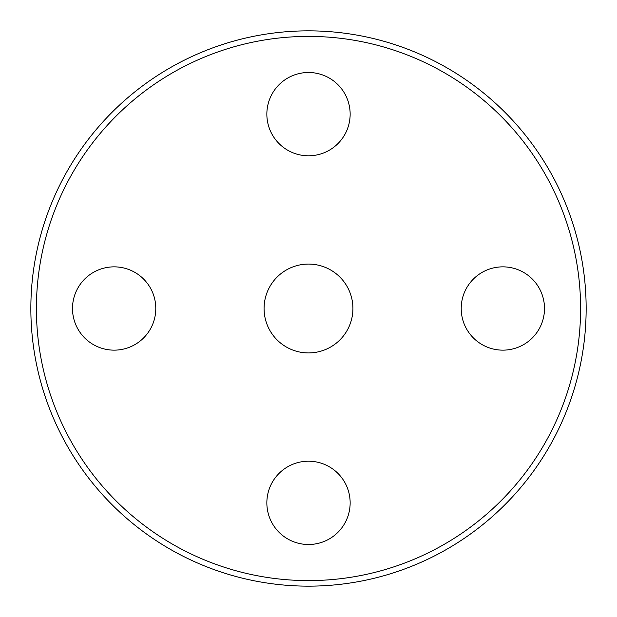 <?xml version="1.0" encoding="UTF-8"?>
<svg xmlns="http://www.w3.org/2000/svg" width="617" height="617" viewBox="0 0 617 617"><rect width="100%" height="100%" fill="white"/><g stroke="black" fill="none" stroke-linecap="round" stroke-linejoin="round"><path stroke-width="0.93" d="M308.5 36.403A272.097 272.097 0 0 0 36.403 308.5A272.097 272.097 0 0 0 308.5 580.597A272.097 272.097 0 0 0 580.597 308.5A272.097 272.097 0 0 0 308.5 36.403M30.85 308.5A277.65 277.65 0 0 1 308.5 30.85A277.65 277.65 0 0 1 586.15 308.5A277.65 277.65 0 0 1 308.5 586.15A277.65 277.65 0 0 1 30.85 308.5M308.5 72.498A41.648 41.648 0 0 0 266.853 114.145A41.648 41.648 0 0 0 308.5 155.792A41.648 41.648 0 0 0 350.147 114.145A41.648 41.648 0 0 0 308.5 72.498M308.5 461.207A41.648 41.648 0 0 0 266.853 502.855A41.648 41.648 0 0 0 308.5 544.502A41.648 41.648 0 0 0 350.147 502.855A41.648 41.648 0 0 0 308.5 461.207M502.855 266.853A41.648 41.648 0 0 0 461.207 308.5A41.648 41.648 0 0 0 502.855 350.147A41.648 41.648 0 0 0 544.502 308.5A41.648 41.648 0 0 0 502.855 266.853M114.145 266.853A41.648 41.648 0 0 0 72.498 308.5A41.648 41.648 0 0 0 114.145 350.147A41.648 41.648 0 0 0 155.792 308.5A41.648 41.648 0 0 0 114.145 266.853M264.076 308.5A44.424 44.424 0 0 1 308.5 264.076A44.424 44.424 0 0 1 352.924 308.5A44.424 44.424 0 0 1 308.5 352.924A44.424 44.424 0 0 1 264.076 308.5"/></g></svg>
